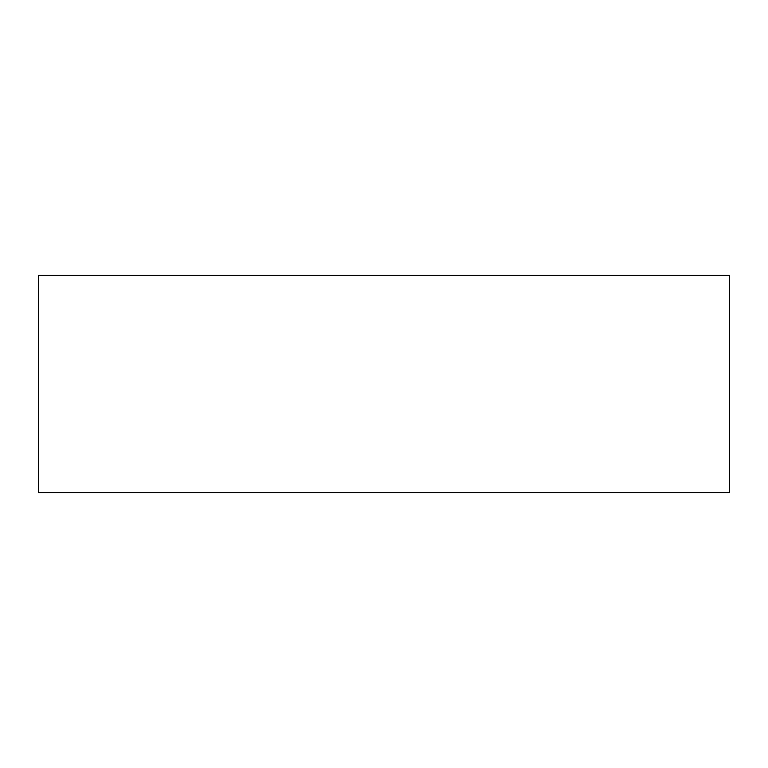 <?xml version="1.0" encoding="UTF-8"?>
<svg xmlns="http://www.w3.org/2000/svg" width="768" height="768" viewBox="0 0 768 768"><rect width="100%" height="100%" fill="white"/><g stroke="black" fill="none" stroke-linecap="round" stroke-linejoin="round"><path stroke-width="1.15" d="M38.4 492.614L38.4 275.386L729.6 275.386L729.6 492.614L38.4 492.614"/></g></svg>
